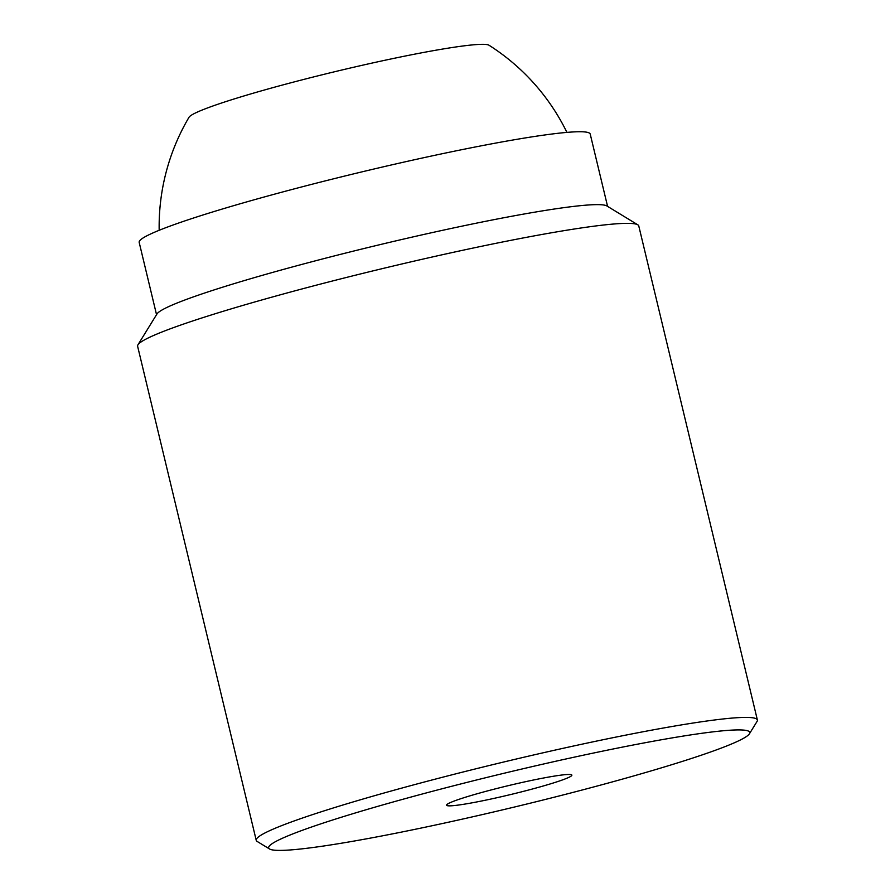 <?xml version="1.0" encoding="UTF-8"?>
<svg xmlns="http://www.w3.org/2000/svg" width="895" height="895" viewBox="0 0 895 895"><rect width="100%" height="100%" fill="white"/><g stroke="black" fill="none" stroke-linecap="round" stroke-linejoin="round"><path stroke-width="1.34" d="M156.535 314.682L139.172 242.355A231.928 16.535 -13.5 0 1 272.572 194.696A231.928 16.535 -13.5 0 1 517.847 139.161A231.928 16.535 -13.5 0 1 590.219 134.071L607.582 206.387M637.833 224.824L606.866 205.951A231.928 16.535 166.5 0 0 535.355 212.059A231.928 16.535 166.5 0 0 216.612 289.107A231.928 16.535 166.5 0 0 156.972 313.966L137.942 344.832A257.704 18.37 -13.5 0 1 204.217 317.21A257.704 18.37 -13.5 0 1 558.368 231.604A257.704 18.37 -13.5 0 1 637.833 224.824A257.704 18.37 -13.5 0 1 638.773 225.943L757.383 720.005A257.704 18.37 -13.5 0 1 757.058 721.426L749.439 733.777A247.389 17.631 166.5 0 0 602.995 751.062A247.389 17.631 166.5 0 0 332.582 820.021A247.389 17.631 166.5 0 0 269.563 848.986A247.389 17.631 166.5 0 0 431.491 825.872A247.389 17.631 166.5 0 0 685.827 760.291A247.389 17.631 166.5 0 0 749.439 733.777M269.563 848.986L257.167 841.445A257.704 18.37 -13.5 0 1 256.227 840.315L137.617 346.264A257.704 18.37 -13.5 0 1 137.942 344.832M256.227 840.315A257.704 18.37 -13.5 0 1 322.826 811.273A257.704 18.37 -13.5 0 1 676.978 725.655A257.704 18.37 -13.5 0 1 757.383 720.005M555.202 782.387A64.429 4.587 -13.5 0 1 484.788 800.343A64.429 4.587 -13.5 0 1 446.65 804.84A64.429 4.587 -13.5 0 1 463.207 797.937A64.429 4.587 -13.5 0 1 529.448 780.854A64.429 4.587 -13.5 0 1 571.614 774.835A64.429 4.587 -13.5 0 1 555.202 782.387M566.915 132.393A214.755 214.755 0 0 0 489.006 45.231A154.622 11.02 166.5 0 0 441.291 49.281A154.622 11.02 166.5 0 0 282.54 85.014A154.622 11.02 166.5 0 0 189.024 117.256A214.755 214.755 0 0 0 159.176 230.283"/></g></svg>
